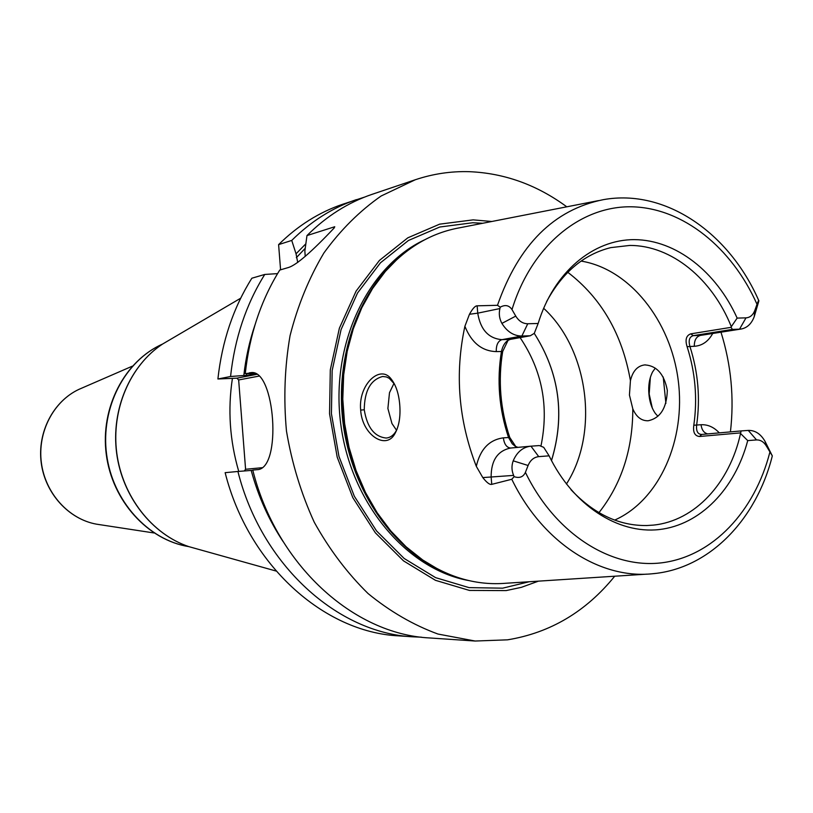 <?xml version="1.0" encoding="UTF-8"?>
<svg xmlns="http://www.w3.org/2000/svg" width="813" height="813" viewBox="0 0 813 813"><rect width="100%" height="100%" fill="white"/><g stroke="black" fill="none" stroke-linecap="round" stroke-linejoin="round"><path stroke-width="1.22" d="M646.935 574.13L505.838 583.256C477.16 585.594 449.477 577.85 422.801 560.035L406.094 546.793L390.779 530.94L377.151 512.739L365.504 492.495L356.074 470.585L349.051 447.414L344.6 423.441L342.791 399.132L343.665 374.945L347.192 351.348L353.289 328.808L361.815 307.721L372.588 288.483L385.362 271.43C406.612 247.386 431.398 232.833 459.731 227.772L598.5 200.608M530.279 446.235L510.473 448.054C497.566 450.829 491.123 460.463 491.133 476.967L491.743 484.355L511.784 479.264L514.141 476.672L513.623 475.402C511.58 470.585 511.448 465.727 513.206 460.829L528.094 465.493L525.411 472.373C523.257 477.018 519.497 478.451 514.141 476.672M491.743 484.355C489.761 484.904 486.784 482.648 482.8 477.587L476.316 466.347C458.491 420.291 454.68 373.604 464.894 326.287L469.457 314.275C472.617 308.584 475.178 305.769 477.14 305.82L477.739 313.157L499.914 308.554L500.208 307.182C505.188 304.458 509.111 305.261 511.997 309.59L515.767 316.105L501.906 323.391C507.109 331.755 513.755 335.972 521.865 336.033L530.279 335.769L534.273 333.36L538.155 323.472C553.724 272.162 593.185 239.337 634.618 239.632C676.142 239.998 716.273 271.806 737.147 318.096L745.999 317.863C750.074 317.568 753.021 315.058 754.85 310.353L757.015 304.296C758.194 301.003 758.824 299.855 758.885 300.861L754.22 316.684L754.85 310.353M500.208 307.182L497.485 305.302L477.14 305.82M360.667 410.098C358.096 384.6 380.25 363.99 391.185 379.021C395.961 385.128 398.827 393.746 399.752 404.864C400.667 416.845 398.99 426.551 394.732 433.979C385.901 450.209 362.09 434.935 360.667 410.098L364.254 409.782C364.468 390.829 370.596 379.732 382.628 376.49L386.399 376.937L389.234 378.309L394.468 384.041M499.914 308.554C498.694 313.788 499.365 318.726 501.906 323.391M766.649 446.489L765.013 441.317L772.32 455.9L766.649 446.489C764.017 441.998 760.653 439.803 756.547 439.935L747.726 440.605C734.982 488.857 700.481 524.893 659.16 529.568C617.921 534.182 573.074 505.351 549.11 455.839L538.734 456.632C533.897 457.201 530.35 460.148 528.094 465.493M538.155 323.472L527.749 323.757C522.881 323.696 518.887 321.145 515.767 316.105M740.226 432.912L699.485 436.5C694.759 435.992 692.859 432.242 693.804 425.26L696.639 425.036C696.06 431.175 697.747 434.305 701.69 434.447L741.11 430.931L740.531 433.502L747.726 440.605M741.11 430.931L748.265 430.412C755.084 430.229 760.663 433.868 765.013 441.317M549.11 455.839L543.704 447.323L539.354 445.565L530.615 446.205C522.729 447.231 516.926 452.109 513.206 460.829M740.531 433.502C729.749 482.963 695.034 520.97 653.347 525.107L646.782 525.533C619.039 525.889 593.754 513.918 570.939 489.629M737.147 318.096L731.314 326.653C712.168 278.93 671.497 245.221 629.699 245.445L610.736 247.63C583.815 254.367 562.433 272.396 546.57 301.694M517.932 447.374L515.168 446.266L512.281 443.837L508.532 437.485C499.06 409.132 496.702 380.433 501.458 351.409C502.678 346.216 504.782 342.588 507.769 340.505L510.239 339.387L530.279 335.769M731.314 326.653L731.121 327.334L690.704 333.858L693.296 335.647C689.404 336.795 688.276 340.403 689.922 346.46C698.184 372.293 700.42 398.492 696.639 425.036L701.03 424.732C701.761 429.965 703.997 433.024 707.737 433.908M693.804 425.26C697.595 398.705 695.359 372.517 687.097 346.673C684.983 339.834 686.182 335.556 690.704 333.858M614.679 520.096C659.658 500.097 686.03 439.589 678.194 380.169C670.613 320.718 629.669 268.951 581.082 261.085M732.361 329.407L693.296 335.647L700.379 335.413L739.525 329.174L732.361 329.407L731.121 327.334M745.999 317.863L739.525 329.174L741.222 329.011C747.208 327.842 751.537 323.726 754.22 316.684M720.999 332.232C731.192 364.925 734.332 398.136 730.43 431.876M650.359 377.323L649.181 394.051L652.331 408.177M687.097 346.673L694.322 346.287C702.127 345.759 708.245 341.521 712.676 333.564M491.824 221.492L473.146 219.866L439.66 224.154L407.831 237.813L379.417 260.434L356.114 291.074L339.367 328.228L330.302 369.905L329.55 413.736L337.202 457.16L352.812 497.637L375.382 532.84L403.502 560.858L435.463 580.319L469.416 590.421L506.103 590.594L521.357 587.342L538.47 581.143M614.709 576.214C586.01 611.63 550.279 632.839 507.525 639.831L475.117 641.03L437.943 634.038C413.36 625.024 390.077 611.528 368.096 593.571C347.324 573.226 329.377 549.436 314.245 522.2C301.095 493.42 291.837 463.024 286.461 430.992C283.483 398.644 284.682 366.887 290.048 335.708C297.731 305.505 309.021 277.924 323.909 252.955C340.576 229.977 359.641 210.994 381.124 196.004L415.28 179.754C432.973 173.84 450.951 171.147 469.203 171.675C504.365 173.128 536.895 184.836 566.793 206.817M665.898 403.39L663.235 377.008M305.221 256.42L304.855 251.126L306.968 235.577L334.753 226.736L334.153 227.996C311.755 251.725 296.603 264.875 288.696 267.436L279.753 270.058C260.932 300.322 249.439 334.844 245.272 373.645L255.993 373.685M252.67 372.71L245.272 373.645M249.317 372.852L250.689 372.669C275.18 367.954 282.457 470.066 256.847 469.69L252.762 470.077C276.552 565.137 353.564 634.323 429.752 637.961L475.117 641.03M306.968 235.577C326.46 216.177 348.198 202.417 372.202 194.297L415.28 179.754M305.84 243.798L296.044 253.808L291.735 240.435L278.605 244.622L280.587 269.814M264.764 274.448C246.115 304.286 234.713 338.299 230.557 376.51L217.904 378.98C222.04 341.277 233.351 307.69 251.857 278.219L264.764 274.448L277.568 273.625M217.904 378.98L236.868 378.167L257.091 374.285M244.317 470.961L245.587 469.274L238.656 379.956L236.868 378.167M398.726 635.868C323.787 632.25 248.351 564.974 225.14 472.668L237.914 471.469C261.4 565.045 337.558 633.215 413.085 636.833L398.726 635.868M278.605 244.622C297.751 225.689 319.133 212.234 342.73 204.236L364.366 197.173M296.044 253.808L297.731 262.487M421.439 637.179L413.085 636.833M291.735 240.435C311.033 221.288 332.578 207.691 356.368 199.632M256.684 374.051L246.471 375.372L246.664 373.675M252.813 470.3L251.187 470.422C258.27 496.408 268.9 520.117 283.087 541.56M254.987 324.915C249.5 341.064 245.78 357.913 243.809 375.484L246.471 375.372M251.187 470.422L237.914 471.469M230.557 376.51L243.809 375.484M238.656 379.956L259.357 376.033M262.223 467.688L245.587 469.274M238.748 471.398C229.764 440.646 227.65 409.63 232.416 378.36M655.288 368.147L652.554 371.968C649.404 378.269 648.185 385.606 648.906 393.97C649.557 401.703 651.701 408.197 655.349 413.451L657.89 416.246M394.01 383.319L389.488 392.72L387.892 408.472L391.957 423.543L396.541 430.26M629.435 395.047L630.431 380.657C632.717 371.053 637.504 365.799 644.78 364.905C656.721 365.647 664.231 374.132 667.321 390.382C666.741 408.035 660.349 418.156 648.124 420.768C641.437 420.931 636.335 416.957 632.809 408.848L629.435 395.047M397.201 428.898L395.697 431.713C393.197 435.595 390.037 437.709 386.236 438.044C374.447 436.835 367.12 427.414 364.254 409.782M566.417 484.03C599.425 432.729 588.622 349.448 543.623 308.259M551.509 460.595C565.238 415.494 559.486 373.086 534.263 333.371C559.446 373.086 565.198 415.473 551.478 460.544M508.074 340.301L502.678 351.49C497.932 380.474 500.29 409.122 509.751 437.435L515.828 446.642M509.751 437.435L503.349 437.851C504.243 444.223 506.672 447.617 510.645 448.044M502.678 351.49L496.265 351.602C496.113 345.017 497.993 341.043 501.895 339.661L510.239 339.387M497.485 305.302C518.633 244.835 553.907 209.612 603.307 199.663C665.613 188.403 729.261 233.067 758.722 300.485M655.989 573.368L651.843 573.805C599.709 579.1 542.301 542.373 511.784 479.264M525.411 472.373C555.259 533.999 611.213 569.171 661.975 562.779C712.849 556.316 754.657 511.418 769.84 452.302M757.015 304.296C731.822 247.579 683.032 207.935 631.843 206.797C580.787 205.73 531.458 245.79 511.997 309.59M756.547 439.935L748.265 430.412M530.95 446.174L538.734 456.632M513.623 475.402L482.8 477.587M503.349 437.851C489.213 439.792 480.198 449.294 476.316 466.347M699.485 436.5L701.751 434.437M719.302 432.872C713.885 427.12 707.788 424.416 701.03 424.732M694.322 346.287C694.221 340.301 696.243 336.673 700.379 335.413L741.222 329.011M397.161 259.245L384.203 272.457L371.511 289.418L360.799 308.544L352.324 329.499L346.257 351.907L342.751 375.362L341.877 399.396L343.675 423.563L348.106 447.394L355.078 470.412L364.458 492.19L376.033 512.312L389.579 530.411L404.813 546.163L421.419 559.324L437.303 568.795M404.213 253.209C359.773 287.243 334.326 355.677 343.137 423.624C351.948 491.57 394.02 551.255 445.666 572.83M424.589 239.825C367.588 266.359 330.281 344.529 340.738 423.939C350.881 503.399 406.896 569.456 468.786 580.573M482.729 223.27L472.739 222.752L439.752 227.02L408.421 240.496L380.474 262.792L357.547 292.965L341.084 329.539L332.161 370.555L331.419 413.685L338.96 456.408L354.316 496.235L376.51 530.879L404.173 558.48L435.626 577.657L469.06 587.626L502.647 588.175L529.222 581.742M253.128 373.797L253.016 374.752M296.349 257.67L305.241 248.28M171.025 339.092L162.59 344.041C130.131 365.383 111.107 409.539 116.757 452.993C122.387 496.458 152.041 534.293 188.87 546.641L198.27 549.273M162.498 344.102C124.816 360.87 100.436 407.628 106.584 454.304C112.54 501.011 148.047 540.005 188.758 546.61M82.337 387.892L78.932 389.366C53.455 401.246 37.347 432.17 41.372 462.77C45.284 493.379 68.759 519.172 96.412 524.151L100.07 524.72M630.431 380.657C622.26 334.153 601.376 298.036 567.779 272.294M598.957 512.647C621.488 483.999 632.768 449.406 632.809 408.848M540.919 446.195C549.151 406.663 542.21 370.464 520.086 337.608M464.894 326.287C471.499 342.71 481.957 351.155 496.265 351.602M469.457 314.275L477.739 313.157C480.463 329.631 488.511 338.472 501.895 339.661L521.865 336.033L527.749 323.757M510.473 448.054L530.615 446.205M651.843 573.805C708.997 569.181 756.171 519.954 772.248 456.174M437.77 569.029L422.801 560.035M397.547 258.89L385.362 271.43M251.339 372.639L250.689 372.669M240.699 298.198L162.59 344.041C129.999 365.464 110.985 409.62 116.625 453.014C122.245 496.408 151.889 534.243 188.87 546.641L276.085 571.041M162.559 344.062C124.572 360.881 100.121 407.709 106.269 454.345C112.224 501.011 147.814 540.056 188.829 546.631M132.397 366.145L78.932 389.366C53.312 401.317 37.205 432.262 41.219 462.79C45.132 493.328 68.597 519.141 96.412 524.151L154.033 532.972M382.628 376.49L383.136 376.47M644.78 364.905L645.339 364.874M391.185 379.021L392.445 381.216M394.732 433.979L395.697 431.703"/></g></svg>
